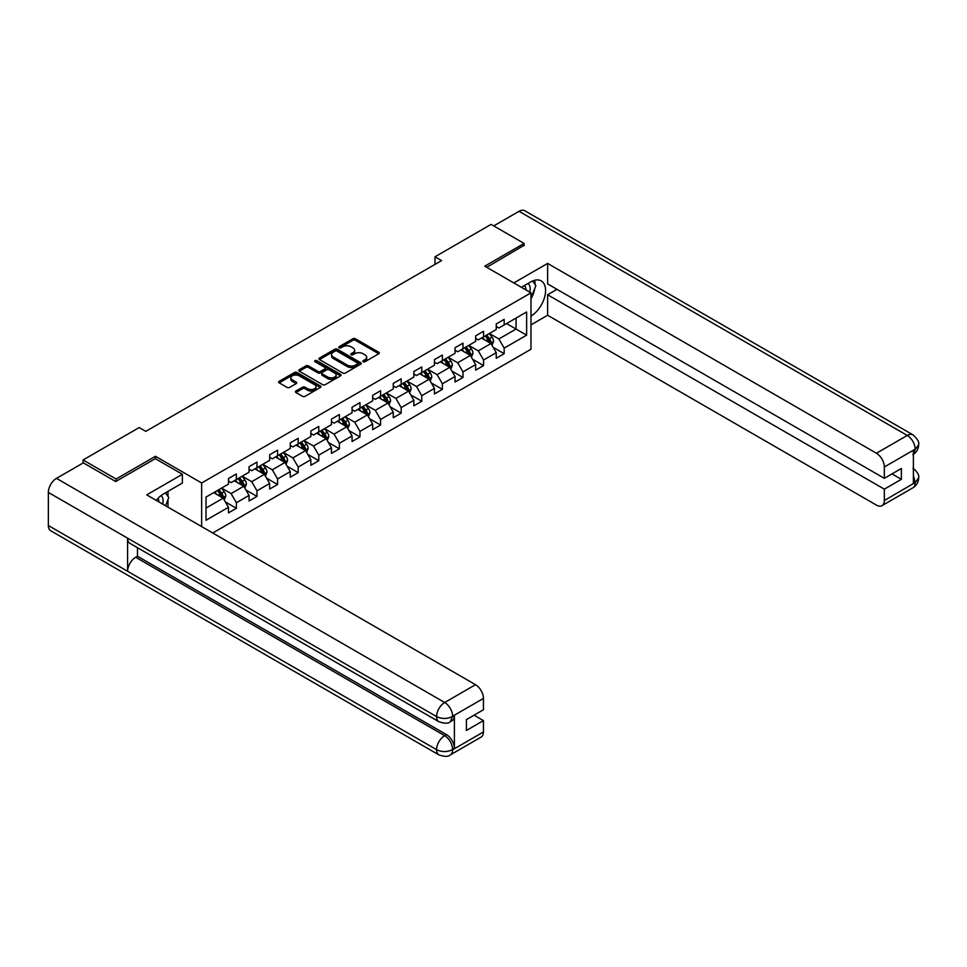 <?xml version="1.0" encoding="UTF-8"?>
<svg xmlns="http://www.w3.org/2000/svg" width="967" height="967" viewBox="0 0 967 967"><rect width="100%" height="100%" fill="white"/><g stroke="black" fill="none" stroke-linecap="round" stroke-linejoin="round"><path stroke-width="1.45" d="M363.181 361.706A1.281 0.737 0 0 0 365.006 361.706L378.774 353.753A1.837 1.064 0 0 0 379.306 353.003A1.837 1.064 0 0 0 378.774 352.266L355.445 338.788A1.837 1.064 0 0 0 352.846 338.788L339.079 346.742A1.281 0.737 0 0 0 340.892 347.794L342.681 346.766A5.862 3.384 0 0 1 350.973 346.766L352.919 347.878A5.862 3.384 0 0 1 354.635 350.272A5.862 3.384 0 0 1 352.919 352.677L351.13 353.704A1.281 0.737 0 0 0 352.943 354.744L354.732 353.717A5.862 3.384 0 0 1 363.024 353.717L364.97 354.841A5.862 3.384 0 0 1 366.686 357.234A5.862 3.384 0 0 1 364.97 359.627L363.181 360.655A1.281 0.737 0 0 0 363.181 361.706L363.181 360.655M295.95 391.019A1.837 1.064 0 0 0 295.418 391.768A1.837 1.064 0 0 0 295.95 392.517L302.49 396.301A1.837 1.064 0 0 0 305.089 396.301L320.379 387.465A1.837 1.064 0 0 0 320.923 386.715A1.837 1.064 0 0 0 320.379 385.966L297.05 372.5A1.837 1.064 0 0 0 294.464 372.5L279.161 381.336A1.837 1.064 0 0 0 278.629 382.086A1.837 1.064 0 0 0 279.161 382.823L287.066 387.392A1.837 1.064 0 0 0 289.665 387.392L296.204 383.609A1.837 1.064 0 0 0 296.748 382.872A1.837 1.064 0 0 0 296.204 382.122L292.288 379.85A4.908 2.828 0 0 1 290.849 377.855A4.908 2.828 0 0 1 293.883 375.232A4.908 2.828 0 0 1 299.226 375.849L314.577 384.721A4.908 2.828 0 0 1 316.016 386.715A4.908 2.828 0 0 1 312.994 389.338A4.908 2.828 0 0 1 307.651 388.722L305.089 387.247A1.837 1.064 0 0 0 302.49 387.247L295.95 391.019L295.95 392.517L302.49 388.77L302.49 387.247M155.445 458.733L155.445 456.291L116.088 479.016L83.077 459.954L83.077 463M155.445 456.291L201.656 482.98L530.98 292.844L530.98 349.256L212.752 532.986M524.114 245.727L524.114 243.442L484.769 266.167L530.98 292.844M524.114 243.442L491.103 224.38L434.981 256.787L434.981 264.402M83.077 459.954L139.2 427.559L145.799 431.367L441.581 260.594L434.981 256.787M342.802 373.02A1.837 1.064 0 0 0 345.4 373.02L360.691 364.196A1.837 1.064 0 0 0 361.223 363.447A1.837 1.064 0 0 0 360.691 362.698L337.362 349.232A1.837 1.064 0 0 0 334.763 349.232L319.473 358.056A1.837 1.064 0 0 0 318.941 358.805A1.837 1.064 0 0 0 319.473 359.555L342.802 373.02M315.52 361.984A1.281 0.737 0 0 1 316.813 362.166L316.813 360.643L340.541 374.338A1.837 1.064 0 0 1 341.073 375.087A1.837 1.064 0 0 1 340.541 375.837L325.238 384.661A1.837 1.064 0 0 1 322.652 384.661L299.323 371.195L305.862 367.436L305.862 365.913L299.323 369.696A1.837 1.064 0 0 0 298.779 370.446A1.837 1.064 0 0 0 299.323 371.195L299.323 369.696M305.862 367.436A1.837 1.064 0 0 1 308.461 367.436L308.461 365.913A1.837 1.064 0 0 0 305.862 365.913M308.461 365.913L317.913 371.376A1.837 1.064 0 0 0 320.512 371.376L324.852 368.874A1.837 1.064 0 0 0 325.395 368.125A1.837 1.064 0 0 0 324.852 367.375L315 361.694A1.281 0.737 0 0 1 316.813 360.643M201.656 526.58L201.656 482.98M225.359 501.921L236.383 508.291L236.383 502.719L249.063 495.406L249.063 500.966L256.98 496.397L256.98 490.825L269.66 483.512L269.66 489.072L277.577 484.503L277.577 478.943L290.257 471.618L290.257 477.19L298.187 472.609L298.187 467.049L310.854 459.724L310.854 465.296L318.784 460.715L318.784 455.155L331.463 447.83L331.463 453.402L339.381 448.821L339.381 443.261L352.061 435.936L352.061 441.508L359.978 436.927L359.978 431.367L372.658 424.054L372.658 429.614L380.575 425.045L380.575 419.473L393.255 412.16L393.255 417.72L401.184 413.151L401.184 407.578L413.852 400.265L413.852 405.826L421.781 401.257L421.781 395.684L434.449 388.371L434.449 393.932L442.378 389.363L442.378 383.79L455.058 376.477L455.058 382.038L462.975 377.468L462.975 371.896L475.655 364.583L475.655 370.143L483.573 365.574L483.573 360.014L496.252 352.689L496.252 358.261L504.17 353.68L504.17 348.12L526.628 335.15L526.628 311.978L516.064 318.083L516.064 329.058L526.628 335.15M236.383 508.291L228.466 512.861L228.466 507.3L206.019 520.258L206.019 497.086L228.466 484.116L228.466 478.556L236.383 473.987L236.383 479.547L249.063 472.234L249.063 466.662L256.98 462.093L256.98 467.653L269.66 460.34L269.66 454.768L277.577 450.199L277.577 455.759L290.257 448.446L290.257 442.874L298.187 438.305L298.187 443.865L310.854 436.552L310.854 430.98L318.784 426.411L318.784 431.971L331.463 424.658L331.463 419.098L339.381 414.517L339.381 420.089L352.061 412.764L352.061 407.204L359.978 402.623L359.978 408.195L372.658 400.87L372.658 395.31L380.575 390.728L380.575 396.301L393.255 388.976L393.255 383.416L401.184 378.834L401.184 384.407L413.852 377.082L413.852 371.521L421.781 366.94L421.781 372.513L434.449 365.188L434.449 359.627L442.378 355.058L442.378 360.618L455.058 353.306L455.058 347.733L462.975 343.164L462.975 348.724L475.655 341.411L475.655 335.839L483.573 331.27L483.573 336.83L496.252 329.517L496.252 323.945L504.17 319.376L504.17 324.936L526.628 311.978M234.268 480.768L243.781 486.256L231.101 493.581L221.6 488.081M228.466 481.07L231.101 482.593L236.383 479.547M231.101 493.581L236.383 502.719M243.781 486.256L249.063 495.406M254.865 468.874L264.378 474.362L251.698 481.687L242.197 476.199M249.063 469.176L251.698 470.699L256.98 467.653M251.698 481.687L256.98 490.825M264.378 474.362L269.66 483.512M275.474 456.98L284.975 462.468L272.295 469.793L262.794 464.305M269.66 457.282L272.295 458.805L277.577 455.759M272.295 469.793L277.577 478.943M284.975 462.468L290.257 471.618M296.071 445.086L305.572 450.574L292.904 457.899L283.391 452.411M290.257 445.388L292.904 446.923L298.187 443.865M292.904 457.899L298.187 467.049M305.572 450.574L310.854 459.724M316.668 433.192L326.181 438.68L313.501 446.005L303.989 440.517M310.854 433.506L313.501 435.029L318.784 431.971M313.501 446.005L318.784 455.155M326.181 438.68L331.463 447.83M337.265 421.298L346.778 426.798L334.098 434.11L324.586 428.623M331.463 421.612L334.098 423.135L339.381 420.089M334.098 434.11L339.381 443.261M346.778 426.798L352.061 435.936M357.863 409.416L367.375 414.903L354.696 422.216L345.195 416.729M352.061 409.718L354.696 411.241L359.978 408.195M354.696 422.216L359.978 431.367M367.375 414.903L372.658 424.054M378.472 397.522L387.972 403.009L375.293 410.322L365.792 404.835M372.658 397.824L375.293 399.347L380.575 396.301M375.293 410.322L380.575 419.473M387.972 403.009L393.255 412.16M399.069 385.628L408.57 391.115L395.902 398.428L386.389 392.94M393.255 385.93L395.902 387.453L401.184 384.407M395.902 398.428L401.184 407.578M408.57 391.115L413.852 400.265M419.666 373.733L429.167 379.221L416.499 386.534L406.986 381.046M413.852 374.036L416.499 375.559L421.781 372.513M416.499 386.534L421.781 395.684M429.167 379.221L434.449 388.371M440.263 361.839L449.776 367.327L437.096 374.652L427.583 369.152M434.449 362.142L437.096 363.665L442.378 360.618M437.096 374.652L442.378 383.79M449.776 367.327L455.058 376.477M460.86 349.945L470.373 355.433L457.693 362.758L448.192 357.27M455.058 350.247L457.693 351.77L462.975 348.724M457.693 362.758L462.975 371.896M470.373 355.433L475.655 364.583M481.457 338.051L490.97 343.539L478.29 350.864L468.79 345.376M475.655 338.353L478.29 339.888L483.573 336.83M478.29 350.864L483.573 360.014M490.97 343.539L496.252 352.689M506.551 323.57L516.064 329.058L498.887 338.97L489.387 333.482M496.252 326.459L498.887 327.994L504.17 324.936M498.887 338.97L504.17 348.12M116.088 479.016L116.088 481.3M206.019 508.062L223.184 498.15L213.671 492.662M223.184 498.15L228.466 507.3M493.146 347.31L504.17 353.68M472.549 359.204L483.573 365.574M451.952 371.098L462.975 377.468M431.355 382.992L442.378 389.363M410.757 394.887L421.781 401.257M390.148 406.781L401.184 413.151M369.551 418.675L380.575 425.045M348.954 430.569L359.978 436.927M328.357 442.463L339.381 448.821M307.76 454.357L318.784 460.715M287.151 466.239L298.187 472.609M266.554 478.133L277.577 484.503M245.956 490.027L256.98 496.397M363.701 361.888L364.97 361.15A5.862 3.384 0 0 0 366.686 358.757L366.686 357.234M354.635 350.272L354.635 351.807A5.862 3.384 0 0 1 352.919 354.2L351.65 354.925M378.75 353.777L355.445 340.311A1.837 1.064 0 0 0 352.846 340.311L339.586 347.975M360.691 362.698L360.691 364.196L337.362 350.755A1.837 1.064 0 0 0 334.763 350.755L319.497 359.567L319.473 358.056M357.452 363.967A1.281 0.737 0 0 0 357.452 362.927L336.975 351.106A1.281 0.737 0 0 0 335.162 351.106L333.277 352.181A5.862 3.384 0 0 0 331.56 354.575A5.862 3.384 0 0 0 333.277 356.98L347.274 365.055A5.862 3.384 0 0 0 355.566 365.055L357.452 363.967L357.452 365.502A1.281 0.737 0 0 0 357.826 364.97L357.826 363.447M331.56 354.575L331.56 356.11A5.862 3.384 0 0 0 333.277 358.503L333.277 356.98M357.452 365.502L355.566 366.578A5.862 3.384 0 0 1 347.274 366.578L333.277 358.503M308.461 367.436L317.913 372.899A1.837 1.064 0 0 0 320.512 372.899L324.852 370.397A1.837 1.064 0 0 0 325.395 369.648L325.395 368.125M316.813 362.166L340.517 375.849M327.74 377.045A4.908 2.828 0 0 0 333.083 377.662A4.908 2.828 0 0 0 336.105 375.051A4.908 2.828 0 0 0 334.667 373.044L329.263 369.926A1.837 1.064 0 0 0 326.665 369.926L322.325 372.428A1.837 1.064 0 0 0 321.793 373.177A1.837 1.064 0 0 0 322.325 373.927L327.74 377.045L327.74 378.568A4.908 2.828 0 0 0 333.083 379.185A4.908 2.828 0 0 0 336.105 376.574L336.105 375.051M321.793 373.177L321.793 374.7A1.837 1.064 0 0 0 322.325 375.45L322.325 373.927M327.74 378.568L322.325 375.45M316.016 386.715L316.016 388.25A4.908 2.828 0 0 1 312.994 390.861A4.908 2.828 0 0 1 307.651 390.245L305.089 388.77A1.837 1.064 0 0 0 302.49 388.77M290.849 377.855L290.849 379.378A4.908 2.828 0 0 0 292.288 381.385L292.288 379.85M296.18 383.633L292.288 381.385M320.379 385.966L320.379 387.465L297.05 374.024A1.837 1.064 0 0 0 294.464 374.024L279.185 382.847M492.01 345.352L493.581 341.387A4.944 2.853 -120 0 0 492.01 337.181L489.278 333.542M484.527 339.828L482.678 337.35M485.192 335.9L487.912 339.538A4.944 2.853 60 0 1 489.326 342.523C490.076 343.515 490.595 343.212 490.91 341.605A4.944 2.853 -120 0 0 489.495 338.631L486.776 334.993M485.531 335.706L488.553 339.743A2.526 1.45 60 0 1 489.012 340.505L490.91 341.605M529.771 292.155A12.136 7.011 120 0 0 527.982 283.524M525.915 289.919A8.304 4.799 120 0 0 524.199 285.736A8.304 4.799 120 0 0 524.174 285.724M532.612 280.986L535.863 285.603L530.98 298.187M162.686 504.085A12.136 7.011 120 0 0 161.078 495.6M158.818 501.849A8.304 4.799 120 0 0 157.972 498.44M165.454 492.819L168.778 497.546L165.587 505.753M530.98 316.1A21.008 12.124 120 0 0 544.494 297.57A21.008 12.124 120 0 0 541.218 280.901A21.008 12.124 120 0 0 530.714 281.941L521.406 287.32M530.98 324.864L547.624 315.254L547.624 294.754L884.334 489.157L884.334 500.507L915.362 482.436L913.392 483.355L913.392 450.574L915.169 449.172L884.334 466.964A11.205 6.467 -120 0 0 876.416 453.245L907.251 435.44L519.025 211.314L493.738 225.903M556.992 289.338L547.624 294.754M891.997 473.903L901.377 479.318L901.377 468.487L884.334 478.327L547.624 283.923L547.624 263.423L876.416 453.245M513.815 282.932L547.624 263.423M547.624 315.254L876.416 505.088A11.205 6.467 -120 0 0 882.013 505.644A11.205 6.467 -120 0 0 884.334 500.507M519.025 211.314A11.483 6.636 -60 0 1 524.767 210.746L912.993 434.872A11.483 6.636 -60 0 0 907.251 435.44A11.205 6.467 60 0 1 915.169 449.172M884.334 478.327L884.334 466.964M901.377 479.318L884.334 489.157M524.114 245.267L486.739 267.303M530.98 298.803A21.008 12.124 120 0 0 534.799 288.335M535.138 284.576A21.008 12.124 120 0 0 534.618 280.297M913.392 475.522L915.169 482.328M912.993 468.04C917.502 472.089 919.387 475.329 918.65 477.758L915.374 482.436M912.993 434.872C917.49 438.897 919.375 442.161 918.65 444.675L915.374 449.28M182.376 474.289L146.73 494.874L475.522 684.696A11.205 6.467 60 0 1 483.44 698.428L452.616 716.221L450.296 721.733C448.41 723.642 444.627 723.642 438.945 721.745L129.953 543.357A11.483 6.636 -60 0 1 127.584 538.172L48.35 492.433A11.483 6.636 -60 0 1 56.473 478.363L83.343 462.855L115.689 481.53L155.312 458.66L182.376 474.289L182.376 483.053L163.628 493.883A21.008 12.124 120 0 0 156.267 500.386M167.521 506.877L171.945 509.428M167.98 506.611L167.98 499.576M167.98 496.422L167.98 491.369M483.44 698.428L483.44 709.778L466.408 719.617L466.408 730.448L483.44 720.608L483.44 731.971A11.205 6.467 60 0 1 481.119 737.096L450.296 754.901A11.205 6.467 -120 0 0 452.616 749.763L483.44 731.971M450.296 754.901C448.495 756.798 444.723 756.798 438.945 754.913L50.731 530.774A11.483 6.636 -60 0 1 48.35 525.516L127.584 571.255A11.483 6.636 -60 0 1 135.694 557.27L444.687 735.669L446.476 734.63A11.205 6.467 60 0 1 454.393 748.361L454.393 715.58A11.205 6.467 60 0 1 452.072 720.705L450.296 721.733M48.35 492.433L48.35 525.516M438.945 721.745A11.483 6.636 -60 0 1 436.564 716.571L127.584 538.172L127.584 571.255L436.564 749.655C441.834 752.205 447.117 752.205 452.411 749.655L452.616 749.763M483.44 720.608L474.072 715.193M137.483 547.697L137.483 556.243L446.476 734.63M137.483 556.243L135.694 557.27M56.473 478.363L444.687 702.501A11.483 6.636 -60 0 0 436.564 716.571C441.859 719.11 447.129 719.085 452.399 716.499M471.413 357.246L472.984 353.281A4.944 2.853 -120 0 0 471.4 349.075L468.681 345.437M463.93 351.71L462.081 349.244M464.583 347.794L467.315 351.432A4.944 2.853 60 0 1 468.729 354.405C469.478 355.409 469.998 355.107 470.313 353.499A4.944 2.853 -120 0 0 468.898 350.513L466.167 346.887M464.934 347.6L467.955 351.637A2.526 1.45 60 0 1 468.415 352.399L470.313 353.499M450.815 369.14L452.387 365.175A4.944 2.853 -120 0 0 450.803 360.969L448.084 357.331M443.333 363.604L441.484 361.138M443.986 359.688L446.718 363.326A4.944 2.853 60 0 1 448.132 366.3C448.869 367.303 449.401 366.989 449.715 365.393A4.944 2.853 -120 0 0 448.301 362.407L445.569 358.769M444.337 359.494L447.358 363.532A2.526 1.45 60 0 1 447.818 364.293L449.715 365.393M430.218 381.022L431.79 377.07A4.944 2.853 -120 0 0 430.206 372.851L427.487 369.213M422.736 375.498L420.875 373.032M423.389 371.582L426.109 375.22A4.944 2.853 60 0 1 427.535 378.194C428.272 379.197 428.804 378.883 429.118 377.287A4.944 2.853 -120 0 0 427.704 374.302L424.972 370.663M423.727 371.388L426.761 375.414A2.526 1.45 60 0 1 427.221 376.187L429.118 377.287M409.621 392.916L411.193 388.964A4.944 2.853 -120 0 0 409.609 384.745L406.877 381.107M402.127 387.392L400.278 384.926M402.792 383.476L405.511 387.114A4.944 2.853 60 0 1 406.926 390.088C407.675 391.079 408.207 390.777 408.521 389.169A4.944 2.853 -120 0 0 407.095 386.196L404.375 382.557M403.13 383.27L406.152 387.308A2.526 1.45 60 0 1 406.611 388.081L408.521 389.169M389.012 404.81L390.583 400.858A4.944 2.853 -120 0 0 389.012 396.639L386.28 393.001M381.53 399.286L379.68 396.821M382.195 395.37L384.914 399.008A4.944 2.853 60 0 1 386.329 401.982C387.078 402.973 387.598 402.671 387.912 401.063A4.944 2.853 -120 0 0 386.498 398.09L383.778 394.451M382.533 395.165L385.555 399.202A2.526 1.45 60 0 1 386.014 399.975L387.912 401.063M368.415 416.704L369.986 412.752A4.944 2.853 -120 0 0 368.415 408.533L365.683 404.895M360.933 411.18L359.083 408.715M361.585 407.264L364.317 410.902A4.944 2.853 60 0 1 365.731 413.876C366.481 414.867 367.001 414.565 367.315 412.957A4.944 2.853 -120 0 0 365.901 409.984L363.181 406.345M361.936 407.059L364.958 411.096A2.526 1.45 60 0 1 365.417 411.857L367.315 412.957M347.818 428.599L349.389 424.646A4.944 2.853 -120 0 0 347.806 420.427L345.086 416.789M340.336 423.075L338.486 420.597M340.988 419.158L343.72 422.797A4.944 2.853 60 0 1 345.134 425.77C345.872 426.761 346.404 426.459 346.718 424.851A4.944 2.853 -120 0 0 345.304 421.878L342.572 418.24M341.339 418.953L344.361 422.99A2.526 1.45 60 0 1 344.82 423.751L346.718 424.851M327.221 440.493L328.792 436.54A4.944 2.853 -120 0 0 327.209 432.322L324.489 428.683M319.739 434.969L317.889 432.491M320.391 431.04L323.123 434.679A4.944 2.853 60 0 1 324.537 437.664C325.275 438.655 325.806 438.353 326.121 436.746A4.944 2.853 -120 0 0 324.707 433.772L321.975 430.134M320.742 430.847L323.764 434.884A2.526 1.45 60 0 1 324.223 435.646L326.121 436.746M306.624 452.387L308.195 448.422A4.944 2.853 -120 0 0 306.612 444.216L303.892 440.577M299.129 446.863L297.28 444.385M299.794 442.934L302.514 446.573A4.944 2.853 60 0 1 303.94 449.558C304.678 450.549 305.209 450.247 305.524 448.64A4.944 2.853 -120 0 0 304.097 445.666L301.378 442.028M300.133 442.741L303.167 446.778A2.526 1.45 60 0 1 303.614 447.54L305.524 448.64M286.027 464.281L287.586 460.316A4.944 2.853 -120 0 0 286.014 456.11L283.283 452.471M278.532 458.757L276.683 456.279M279.197 454.828L281.917 458.467A4.944 2.853 60 0 1 283.331 461.452C284.08 462.444 284.612 462.141 284.914 460.534A4.944 2.853 -120 0 0 283.5 457.56L280.781 453.922M279.536 454.635L282.557 458.672A2.526 1.45 60 0 1 283.017 459.434L284.914 460.534M265.417 476.175L266.989 472.21A4.944 2.853 -120 0 0 265.417 468.004L262.686 464.365M257.935 470.639L256.086 468.173M258.6 466.723L261.32 470.361A4.944 2.853 60 0 1 262.734 473.334C263.483 474.338 264.003 474.035 264.317 472.428A4.944 2.853 -120 0 0 262.903 469.442L260.183 465.804M258.938 466.529L261.96 470.566A2.526 1.45 60 0 1 262.42 471.328L264.317 472.428M244.82 488.069L246.392 484.104A4.944 2.853 -120 0 0 244.808 479.898L242.088 476.26M237.338 482.533L235.489 480.067M237.991 478.617L240.723 482.255A4.944 2.853 60 0 1 242.137 485.229C242.886 486.232 243.406 485.918 243.72 484.322A4.944 2.853 -120 0 0 242.306 481.336L239.574 477.698M238.341 478.423L241.363 482.46A2.526 1.45 60 0 1 241.823 483.222L243.72 484.322M224.223 499.951L225.794 495.998A4.944 2.853 -120 0 0 224.211 491.78L221.491 488.142M216.741 494.427L214.892 491.961M217.394 490.511L220.125 494.149A4.944 2.853 60 0 1 221.54 497.123C222.277 498.126 222.809 497.812 223.123 496.216A4.944 2.853 -120 0 0 221.709 493.23L218.977 489.592M217.744 490.317L220.766 494.342A2.526 1.45 60 0 1 221.225 495.116L223.123 496.216M364.97 361.15L364.97 359.627M351.13 354.744L351.13 353.704M352.919 354.2L352.919 352.677M339.079 347.794L339.079 346.742M352.846 340.311L352.846 338.788M355.445 340.311L355.445 338.788M378.774 353.753L378.774 352.266M334.763 350.755L334.763 349.232M337.362 350.755L337.362 349.232M347.274 366.578L347.274 365.055M355.566 366.578L355.566 365.055M317.913 372.899L317.913 371.376M320.512 372.899L320.512 371.376M324.852 370.397L324.852 368.874M340.541 375.837L340.541 374.338M305.089 388.77L305.089 387.247M307.651 390.245L307.651 388.722M296.204 383.609L296.204 382.122M279.161 382.823L279.161 381.336M294.464 374.024L294.464 372.5M297.05 374.024L297.05 372.5M490.487 343.261L493.557 341.484M489.495 338.631L492.01 337.181M485.978 340.662L487.912 339.538M918.65 477.795C918.529 482.182 916.595 485.531 912.848 487.839A11.205 6.467 -120 0 0 915.169 482.714M913.392 454.297L915.169 449.546M454.393 748.361L452.423 749.655M452.616 716.607L454.393 715.58M452.616 716.221A11.205 6.467 60 0 0 444.687 702.501L475.522 684.696M438.945 754.913A11.483 6.636 -60 0 1 436.564 749.655A11.483 6.636 -60 0 1 444.687 735.669C449.462 738.861 452.097 743.43 452.616 749.389M469.877 355.155L472.948 353.378M468.898 350.513L471.4 349.075M465.381 352.556L467.315 351.432M449.28 367.049L452.351 365.272M448.301 362.407L450.803 360.969M444.772 364.45L446.718 363.326M428.683 378.943L431.753 377.166M427.704 374.302L430.206 372.851M424.175 376.332L426.109 375.22M408.086 390.837L411.156 389.06M407.095 386.196L409.609 384.745M403.577 388.226L405.511 387.114M387.489 402.719L390.559 400.954M386.498 398.09L389.012 396.639M382.98 400.12L384.914 399.008M366.892 414.613L369.962 412.849M365.901 409.984L368.415 408.533M362.383 412.015L364.317 410.902M346.283 426.507L349.353 424.743M345.304 421.878L347.806 420.427M341.786 423.909L343.72 422.797M325.686 438.402L328.756 436.625M324.707 433.772L327.209 432.322M321.177 435.803L323.123 434.679M305.089 450.296L308.159 448.519M304.097 445.666L306.612 444.216M300.58 447.697L302.514 446.573M284.491 462.19L287.562 460.413M283.5 457.56L286.014 456.11M279.983 459.591L281.917 458.467M263.894 474.084L266.965 472.307M262.903 469.442L265.417 468.004M259.386 471.485L261.32 470.361M243.285 485.978L246.355 484.201M242.306 481.336L244.808 479.898M238.789 483.379L240.723 482.255M222.688 497.872L225.758 496.095M221.709 493.23L224.211 491.78M218.191 495.261L220.125 494.149M882.013 505.644L912.848 487.839M918.65 444.711C918.505 449.063 916.571 452.387 912.848 454.683"/></g></svg>
